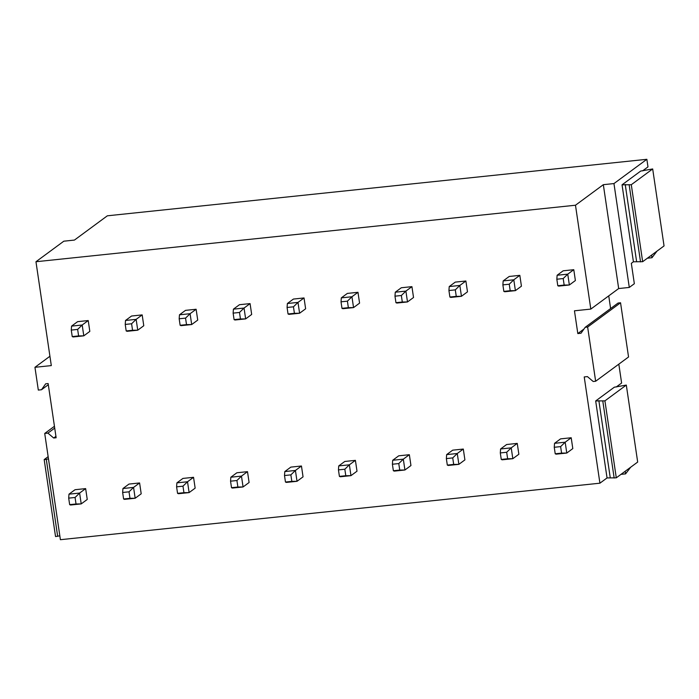 <?xml version="1.0" encoding="UTF-8"?>
<svg xmlns="http://www.w3.org/2000/svg" width="699" height="699" viewBox="0 0 699 699"><rect width="100%" height="100%" fill="white"/><g stroke="black" fill="none" stroke-linecap="round" stroke-linejoin="round"><path stroke-width="1.05" d="M607.047 477.933L595.679 400.955L614.325 387.202L626.313 385.079L637.68 462.056L616.291 477.828L607.047 477.933L599.917 483.192L584.224 376.936L587.413 376.604L593.206 381.505L595.644 381.243L587.641 327.036L585.194 327.298L581.009 333.24L577.82 333.572L583.971 329.037M610.611 308.547L608.742 295.869M577.82 333.572L574.456 310.802L590.812 309.089L575.478 205.226L35.964 261.732L51.307 365.594L34.95 367.307L49.926 356.263M595.644 381.243L628.55 356.979L620.546 302.772L618.099 303.025L585.194 327.298M587.641 327.036L620.546 302.772M616.221 387.001L621.612 383.035L618.825 364.153M621.018 474.35L625.596 473.87L630.664 467.229M625.596 473.87L625.212 471.248M599.917 483.192L60.402 539.698L44.719 433.441L54.443 426.276M48.144 456.657L44.177 459.584L55.544 536.561L59.834 535.827M642.591 170.871L647.982 166.895L646.863 159.302L107.349 215.808L74.444 240.072L63.827 241.19L35.964 261.732M633.416 261.793L622.049 184.816L640.695 171.072L652.683 168.948L664.05 245.926L642.661 261.697L633.416 261.793L631.328 263.331L634.342 283.715L629.292 287.438L613.958 183.566L646.863 159.302M651.582 255.118L651.966 257.73L657.034 251.098M44.719 433.441L47.899 433.109L53.692 438.011L56.138 437.757L48.135 383.541L45.688 383.803L41.494 389.745L48.31 384.721M53.692 438.011L55.929 436.359M47.899 433.109L54.714 428.094M651.966 257.73L647.388 258.211M41.494 389.745L38.314 390.077L34.95 367.307M629.292 287.438L618.676 288.547L603.333 184.685L575.478 205.226M603.333 184.685L613.958 183.566M560.581 438.867L571.205 437.757L572.804 448.592L566.775 453.048L556.151 454.158L555.216 453.791L554.255 447.281L554.552 443.315L560.581 438.867M563.158 270.81L573.783 269.7L575.382 280.544L569.353 284.991L558.728 286.101L557.793 285.734L556.832 279.224L557.129 275.257L563.158 270.81M506.635 444.52L517.251 443.402L518.859 454.245L512.821 458.693L502.205 459.811L501.262 459.435L500.301 452.935L500.598 448.968L506.635 444.52M509.213 276.463L519.829 275.345L521.428 286.188L515.399 290.635L504.774 291.754L503.839 291.387L502.878 284.877L503.175 280.911L509.213 276.463M452.681 450.165L463.306 449.055L464.905 459.898L458.867 464.346L448.251 465.455L447.316 465.088L446.355 458.588L446.652 454.612L452.681 450.165M455.259 282.116L465.884 280.998L467.482 291.841L461.445 296.289L450.829 297.398L449.885 297.031L448.933 290.531L449.23 286.564L455.259 282.116M398.736 455.818L409.352 454.708L410.951 465.551L404.922 469.999L394.297 471.109L393.362 470.742L392.401 464.232L392.698 460.265L398.736 455.818M401.305 287.761L411.929 286.651L413.528 297.494L407.5 301.942L396.875 303.051L395.94 302.684L394.979 296.175L395.276 292.208L401.305 287.761M344.782 461.471L355.398 460.353L357.006 471.196L350.968 475.643L340.352 476.762L339.408 476.386L338.447 469.885L338.744 465.918L344.782 461.471M347.359 293.414L357.975 292.304L359.574 303.139L353.545 307.595L342.929 308.705L341.986 308.338L341.025 301.828L341.322 297.861L347.359 293.414M290.828 467.115L301.452 466.006L303.051 476.849L297.023 481.296L286.398 482.406L285.463 482.039L284.502 475.538L284.799 471.572L290.828 467.115M293.405 299.067L304.03 297.949L305.629 308.792L299.591 313.239L288.975 314.358L288.04 313.982L287.079 307.481L287.376 303.515L293.405 299.067M236.882 472.769L247.498 471.659L249.097 482.502L243.069 486.95L232.444 488.059L231.509 487.692L230.548 481.183L230.845 477.216L236.882 472.769M239.451 304.712L250.076 303.602L251.675 314.445L245.646 318.893L235.021 320.002L234.086 319.635L233.125 313.135L233.422 309.159L239.451 304.712M182.928 478.422L193.544 477.312L195.152 488.147L189.114 492.594L178.498 493.712L177.555 493.345L176.594 486.836L176.899 482.869L182.928 478.422M185.506 310.365L196.122 309.255L197.73 320.098L191.692 324.546L181.076 325.655L180.132 325.288L179.171 318.779L179.468 314.812L185.506 310.365M128.974 484.075L139.599 482.957L141.198 493.8L135.169 498.247L124.544 499.366L123.609 498.99L122.648 492.489L122.945 488.522L128.974 484.075M131.552 316.018L142.177 314.899L143.776 325.743L137.747 330.19L127.122 331.309L126.187 330.942L125.226 324.432L125.523 320.465L131.552 316.018M75.029 489.719L85.645 488.61L87.244 499.453L81.215 503.9L70.599 505.01L69.655 504.643L68.694 498.134L68.991 494.167L75.029 489.719M77.606 321.662L88.223 320.553L89.822 331.396L83.793 335.843L73.168 336.953L72.233 336.586L71.272 330.085L71.569 326.118L77.606 321.662M590.812 309.089L618.676 288.547M652.683 168.948L631.293 184.719L622.049 184.816M642.661 261.697L631.293 184.719M640.537 261.915L629.17 184.938M636.597 261.461L625.229 184.484M626.313 385.079L604.923 400.85L595.679 400.955M616.291 477.828L604.923 400.85M614.168 478.055L602.8 401.077M610.227 477.6L598.86 400.623M57.668 536.343L46.3 459.365L48.467 458.85M44.177 459.584L46.3 459.365M554.255 447.281L560.624 446.617L561.585 453.118L555.216 453.791M560.624 446.617L565.168 442.205L571.205 437.757M561.585 453.118L566.775 453.048L565.168 442.205L554.552 443.315M556.832 279.224L563.202 278.56L564.163 285.061L569.353 284.991L567.745 274.148L573.783 269.7M563.202 278.56L567.745 274.148L557.129 275.257M564.163 285.061L557.793 285.734M500.301 452.935L506.679 452.262L507.64 458.771L501.262 459.435M506.679 452.262L511.222 447.849L517.251 443.402M507.64 458.771L512.821 458.693L511.222 447.849L500.598 448.968M502.878 284.877L509.248 284.213L510.209 290.714L515.399 290.635L513.8 279.801L519.829 275.345M509.248 284.213L513.8 279.801L503.175 280.911M510.209 290.714L503.839 291.387M446.355 458.588L452.725 457.915L453.686 464.424L447.316 465.088M452.725 457.915L457.268 453.502L463.306 449.055M453.686 464.424L458.867 464.346L457.268 453.502L446.652 454.612M448.933 290.531L455.302 289.858L456.264 296.367L461.445 296.289L459.846 285.445L465.884 280.998M455.302 289.858L459.846 285.445L449.23 286.564M456.264 296.367L449.885 297.031M392.401 464.232L398.771 463.568L399.732 470.069L393.362 470.742M398.771 463.568L403.323 459.156L409.352 454.708M399.732 470.069L404.922 469.999L403.323 459.156L392.698 460.265M394.979 296.175L401.348 295.511L402.309 302.02L407.5 301.942L405.892 291.099L411.929 286.651M401.348 295.511L405.892 291.099L395.276 292.208M402.309 302.02L395.94 302.684M338.447 469.885L344.825 469.221L345.787 475.722L339.408 476.386M344.825 469.221L349.369 464.809L355.398 460.353M345.787 475.722L350.968 475.643L349.369 464.809L338.744 465.918M341.025 301.828L347.403 301.164L348.355 307.665L353.545 307.595L351.947 296.752L357.975 292.304M347.403 301.164L351.947 296.752L341.322 297.861M348.355 307.665L341.986 308.338M284.502 475.538L290.871 474.866L291.832 481.375L285.463 482.039M290.871 474.866L295.415 470.453L301.452 466.006M291.832 481.375L297.023 481.296L295.415 470.453L284.799 471.572M287.079 307.481L293.449 306.809L294.41 313.318L299.591 313.239L297.992 302.396L304.03 297.949M293.449 306.809L297.992 302.396L287.376 303.515M294.41 313.318L288.04 313.982M230.548 481.183L236.917 480.519L237.878 487.02L231.509 487.692M236.917 480.519L241.47 476.106L247.498 471.659M237.878 487.02L243.069 486.95L241.47 476.106L230.845 477.216M233.125 313.135L239.495 312.462L240.456 318.971L245.646 318.893L244.047 308.049L250.076 303.602M239.495 312.462L244.047 308.049L233.422 309.159M240.456 318.971L234.086 319.635M176.594 486.836L182.972 486.172L183.933 492.673L177.555 493.345M182.972 486.172L187.515 481.76L193.544 477.312M183.933 492.673L189.114 492.594L187.515 481.76L176.899 482.869M179.171 318.779L185.55 318.115L186.511 324.616L191.692 324.546L190.093 313.702L196.122 309.255M185.55 318.115L190.093 313.702L179.468 314.812M186.511 324.616L180.132 325.288M122.648 492.489L129.018 491.816L129.979 498.326L123.609 498.99M129.018 491.816L133.561 487.404L139.599 482.957M129.979 498.326L135.169 498.247L133.561 487.404L122.945 488.522M125.226 324.432L131.595 323.768L132.557 330.269L137.747 330.19L136.139 319.356L142.177 314.899M131.595 323.768L136.139 319.356L125.523 320.465M132.557 330.269L126.187 330.942M68.694 498.134L75.073 497.47L76.025 503.979L69.655 504.643M75.073 497.47L79.616 493.057L85.645 488.61M76.025 503.979L81.215 503.9L79.616 493.057L68.991 494.167M71.272 330.085L77.641 329.412L78.603 335.922L83.793 335.843L82.194 325L88.223 320.553M77.641 329.412L82.194 325L71.569 326.118M78.603 335.922L72.233 336.586"/></g></svg>
